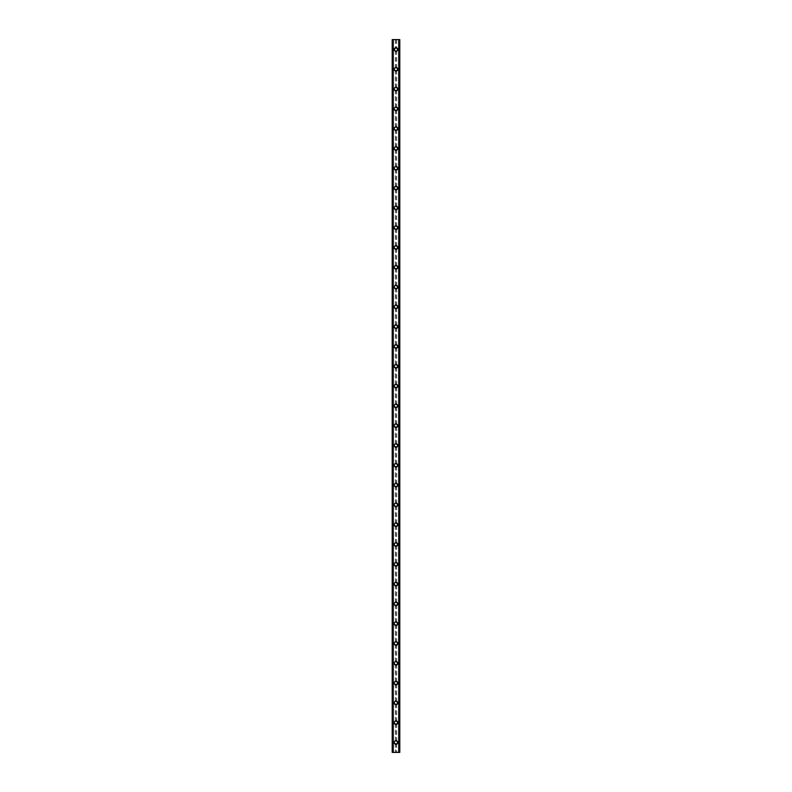 <?xml version="1.0" encoding="UTF-8"?>
<svg xmlns="http://www.w3.org/2000/svg" width="792" height="792" viewBox="0 0 792 792"><rect width="100%" height="100%" fill="white"/><g stroke="black" fill="none" stroke-linecap="round" stroke-linejoin="round"><path stroke-width="0.59" stroke-dasharray="3.96 2.97" d="M395.307 743.421L395.475 743.53A1.158 1.158 0 0 0 396.525 743.53L396.693 743.421A1.158 1.158 0 0 0 396 741.342A1.158 1.158 0 0 0 394.842 742.5A1.158 1.158 0 0 0 396 743.658A1.158 1.158 0 0 0 396.693 741.579L396.525 741.47A1.158 1.158 0 0 0 395.475 741.47L395.307 741.579A1.158 1.158 0 0 0 395.307 743.421L395.307 752.4L392.208 752.4L392.208 39.6L392.258 752.4M394.188 742.5A1.812 1.812 0 0 1 396 740.688A1.812 1.812 0 0 1 397.812 742.5A1.812 1.812 0 0 0 396 740.688A1.812 1.812 0 0 0 394.188 742.5A1.812 1.812 0 0 0 396 744.312A1.812 1.812 0 0 0 397.812 742.5A1.812 1.812 0 0 0 396 740.688A1.812 1.812 0 0 0 394.188 742.5A1.812 1.812 0 0 0 396 744.312A1.812 1.812 0 0 0 397.812 742.5A1.812 1.812 0 0 1 396 744.312A1.812 1.812 0 0 1 394.188 742.5M395.307 723.621L395.475 723.73A1.158 1.158 0 0 0 396.525 723.73L396.693 723.621A1.158 1.158 0 0 0 396 721.542A1.158 1.158 0 0 0 394.842 722.7A1.158 1.158 0 0 0 396 723.858A1.158 1.158 0 0 0 396.693 721.779L396.525 721.67A1.158 1.158 0 0 0 395.475 721.67L395.307 721.779A1.158 1.158 0 0 0 395.307 723.621L395.307 741.579M394.188 722.7A1.812 1.812 0 0 1 396 720.888A1.812 1.812 0 0 1 397.812 722.7A1.812 1.812 0 0 0 396 720.888A1.812 1.812 0 0 0 394.188 722.7A1.812 1.812 0 0 0 396 724.512A1.812 1.812 0 0 0 397.812 722.7A1.812 1.812 0 0 0 396 720.888A1.812 1.812 0 0 0 394.188 722.7A1.812 1.812 0 0 0 396 724.512A1.812 1.812 0 0 0 397.812 722.7A1.812 1.812 0 0 1 396 724.512A1.812 1.812 0 0 1 394.188 722.7M395.307 703.821L395.475 703.93A1.158 1.158 0 0 0 396.525 703.93L396.693 703.821A1.158 1.158 0 0 0 396 701.742A1.158 1.158 0 0 0 394.842 702.9A1.158 1.158 0 0 0 396 704.058A1.158 1.158 0 0 0 396.693 701.979L396.525 701.87A1.158 1.158 0 0 0 395.475 701.87L395.307 701.979A1.158 1.158 0 0 0 395.307 703.821L395.307 721.779M394.188 702.9A1.812 1.812 0 0 1 396 701.088A1.812 1.812 0 0 1 397.812 702.9A1.812 1.812 0 0 0 396 701.088A1.812 1.812 0 0 0 394.188 702.9A1.812 1.812 0 0 0 396 704.712A1.812 1.812 0 0 0 397.812 702.9A1.812 1.812 0 0 0 396 701.088A1.812 1.812 0 0 0 394.188 702.9A1.812 1.812 0 0 0 396 704.712A1.812 1.812 0 0 0 397.812 702.9A1.812 1.812 0 0 1 396 704.712A1.812 1.812 0 0 1 394.188 702.9M395.307 684.021L395.475 684.13A1.158 1.158 0 0 0 396.525 684.13L396.693 684.021A1.158 1.158 0 0 0 396 681.942A1.158 1.158 0 0 0 394.842 683.1A1.158 1.158 0 0 0 396 684.258A1.158 1.158 0 0 0 396.693 682.179L396.525 682.07A1.158 1.158 0 0 0 395.475 682.07L395.307 682.179A1.158 1.158 0 0 0 395.307 684.021L395.307 701.979M394.188 683.1A1.812 1.812 0 0 1 396 681.288A1.812 1.812 0 0 1 397.812 683.1A1.812 1.812 0 0 0 396 681.288A1.812 1.812 0 0 0 394.188 683.1A1.812 1.812 0 0 0 396 684.912A1.812 1.812 0 0 0 397.812 683.1A1.812 1.812 0 0 0 396 681.288A1.812 1.812 0 0 0 394.188 683.1A1.812 1.812 0 0 0 396 684.912A1.812 1.812 0 0 0 397.812 683.1A1.812 1.812 0 0 1 396 684.912A1.812 1.812 0 0 1 394.188 683.1M395.307 664.221L395.475 664.33A1.158 1.158 0 0 0 396.525 664.33L396.693 664.221A1.158 1.158 0 0 0 396 662.142A1.158 1.158 0 0 0 394.842 663.3A1.158 1.158 0 0 0 396 664.458A1.158 1.158 0 0 0 396.693 662.379L396.525 662.27A1.158 1.158 0 0 0 395.475 662.27L395.307 662.379A1.158 1.158 0 0 0 395.307 664.221L395.307 682.179M394.188 663.3A1.812 1.812 0 0 1 396 661.488A1.812 1.812 0 0 1 397.812 663.3A1.812 1.812 0 0 0 396 661.488A1.812 1.812 0 0 0 394.188 663.3A1.812 1.812 0 0 0 396 665.112A1.812 1.812 0 0 0 397.812 663.3A1.812 1.812 0 0 0 396 661.488A1.812 1.812 0 0 0 394.188 663.3A1.812 1.812 0 0 0 396 665.112A1.812 1.812 0 0 0 397.812 663.3A1.812 1.812 0 0 1 396 665.112A1.812 1.812 0 0 1 394.188 663.3M395.307 644.421L395.475 644.53A1.158 1.158 0 0 0 396.525 644.53L396.693 644.421A1.158 1.158 0 0 0 396 642.342A1.158 1.158 0 0 0 394.842 643.5A1.158 1.158 0 0 0 396 644.658A1.158 1.158 0 0 0 396.693 642.579L396.525 642.47A1.158 1.158 0 0 0 395.475 642.47L395.307 642.579A1.158 1.158 0 0 0 395.307 644.421L395.307 662.379M394.188 643.5A1.812 1.812 0 0 1 396 641.688A1.812 1.812 0 0 1 397.812 643.5A1.812 1.812 0 0 0 396 641.688A1.812 1.812 0 0 0 394.188 643.5A1.812 1.812 0 0 0 396 645.312A1.812 1.812 0 0 0 397.812 643.5A1.812 1.812 0 0 0 396 641.688A1.812 1.812 0 0 0 394.188 643.5A1.812 1.812 0 0 0 396 645.312A1.812 1.812 0 0 0 397.812 643.5A1.812 1.812 0 0 1 396 645.312A1.812 1.812 0 0 1 394.188 643.5M395.307 624.621L395.475 624.73A1.158 1.158 0 0 0 396.525 624.73L396.693 624.621A1.158 1.158 0 0 0 396 622.542A1.158 1.158 0 0 0 394.842 623.7A1.158 1.158 0 0 0 396 624.858A1.158 1.158 0 0 0 396.693 622.779L396.525 622.67A1.158 1.158 0 0 0 395.475 622.67L395.307 622.779A1.158 1.158 0 0 0 395.307 624.621L395.307 642.579M394.188 623.7A1.812 1.812 0 0 1 396 621.888A1.812 1.812 0 0 1 397.812 623.7A1.812 1.812 0 0 0 396 621.888A1.812 1.812 0 0 0 394.188 623.7A1.812 1.812 0 0 0 396 625.512A1.812 1.812 0 0 0 397.812 623.7A1.812 1.812 0 0 0 396 621.888A1.812 1.812 0 0 0 394.188 623.7A1.812 1.812 0 0 0 396 625.512A1.812 1.812 0 0 0 397.812 623.7A1.812 1.812 0 0 1 396 625.512A1.812 1.812 0 0 1 394.188 623.7M395.307 604.821L395.475 604.93A1.158 1.158 0 0 0 396.525 604.93L396.693 604.821A1.158 1.158 0 0 0 396 602.742A1.158 1.158 0 0 0 394.842 603.9A1.158 1.158 0 0 0 396 605.058A1.158 1.158 0 0 0 396.693 602.979L396.525 602.87A1.158 1.158 0 0 0 395.475 602.87L395.307 602.979A1.158 1.158 0 0 0 395.307 604.821L395.307 622.779M394.188 603.9A1.812 1.812 0 0 1 396 602.088A1.812 1.812 0 0 1 397.812 603.9A1.812 1.812 0 0 0 396 602.088A1.812 1.812 0 0 0 394.188 603.9A1.812 1.812 0 0 0 396 605.712A1.812 1.812 0 0 0 397.812 603.9A1.812 1.812 0 0 0 396 602.088A1.812 1.812 0 0 0 394.188 603.9A1.812 1.812 0 0 0 396 605.712A1.812 1.812 0 0 0 397.812 603.9A1.812 1.812 0 0 1 396 605.712A1.812 1.812 0 0 1 394.188 603.9M395.307 585.021L395.475 585.13A1.158 1.158 0 0 0 396.525 585.13L396.693 585.021A1.158 1.158 0 0 0 396 582.942A1.158 1.158 0 0 0 394.842 584.1A1.158 1.158 0 0 0 396 585.258A1.158 1.158 0 0 0 396.693 583.179L396.525 583.07A1.158 1.158 0 0 0 395.475 583.07L395.307 583.179A1.158 1.158 0 0 0 395.307 585.021L395.307 602.979M394.188 584.1A1.812 1.812 0 0 1 396 582.288A1.812 1.812 0 0 1 397.812 584.1A1.812 1.812 0 0 0 396 582.288A1.812 1.812 0 0 0 394.188 584.1A1.812 1.812 0 0 0 396 585.912A1.812 1.812 0 0 0 397.812 584.1A1.812 1.812 0 0 0 396 582.288A1.812 1.812 0 0 0 394.188 584.1A1.812 1.812 0 0 0 396 585.912A1.812 1.812 0 0 0 397.812 584.1A1.812 1.812 0 0 1 396 585.912A1.812 1.812 0 0 1 394.188 584.1M395.307 565.221L395.475 565.33A1.158 1.158 0 0 0 396.525 565.33L396.693 565.221A1.158 1.158 0 0 0 396 563.142A1.158 1.158 0 0 0 394.842 564.3A1.158 1.158 0 0 0 396 565.458A1.158 1.158 0 0 0 396.693 563.379L396.525 563.27A1.158 1.158 0 0 0 395.475 563.27L395.307 563.379A1.158 1.158 0 0 0 395.307 565.221L395.307 583.179M394.188 564.3A1.812 1.812 0 0 1 396 562.488A1.812 1.812 0 0 1 397.812 564.3A1.812 1.812 0 0 0 396 562.488A1.812 1.812 0 0 0 394.188 564.3A1.812 1.812 0 0 0 396 566.112A1.812 1.812 0 0 0 397.812 564.3A1.812 1.812 0 0 0 396 562.488A1.812 1.812 0 0 0 394.188 564.3A1.812 1.812 0 0 0 396 566.112A1.812 1.812 0 0 0 397.812 564.3A1.812 1.812 0 0 1 396 566.112A1.812 1.812 0 0 1 394.188 564.3M395.307 545.421L395.475 545.53A1.158 1.158 0 0 0 396.525 545.53L396.693 545.421A1.158 1.158 0 0 0 396 543.342A1.158 1.158 0 0 0 394.842 544.5A1.158 1.158 0 0 0 396 545.658A1.158 1.158 0 0 0 396.693 543.579L396.525 543.47A1.158 1.158 0 0 0 395.475 543.47L395.307 543.579A1.158 1.158 0 0 0 395.307 545.421L395.307 563.379M394.188 544.5A1.812 1.812 0 0 1 396 542.688A1.812 1.812 0 0 1 397.812 544.5A1.812 1.812 0 0 0 396 542.688A1.812 1.812 0 0 0 394.188 544.5A1.812 1.812 0 0 0 396 546.312A1.812 1.812 0 0 0 397.812 544.5A1.812 1.812 0 0 0 396 542.688A1.812 1.812 0 0 0 394.188 544.5A1.812 1.812 0 0 0 396 546.312A1.812 1.812 0 0 0 397.812 544.5A1.812 1.812 0 0 1 396 546.312A1.812 1.812 0 0 1 394.188 544.5M395.307 525.621L395.475 525.73A1.158 1.158 0 0 0 396.525 525.73L396.693 525.621A1.158 1.158 0 0 0 396 523.542A1.158 1.158 0 0 0 394.842 524.7A1.158 1.158 0 0 0 396 525.858A1.158 1.158 0 0 0 396.693 523.779L396.525 523.67A1.158 1.158 0 0 0 395.475 523.67L395.307 523.779A1.158 1.158 0 0 0 395.307 525.621L395.307 543.579M394.188 524.7A1.812 1.812 0 0 1 396 522.888A1.812 1.812 0 0 1 397.812 524.7A1.812 1.812 0 0 0 396 522.888A1.812 1.812 0 0 0 394.188 524.7A1.812 1.812 0 0 0 396 526.512A1.812 1.812 0 0 0 397.812 524.7A1.812 1.812 0 0 0 396 522.888A1.812 1.812 0 0 0 394.188 524.7A1.812 1.812 0 0 0 396 526.512A1.812 1.812 0 0 0 397.812 524.7A1.812 1.812 0 0 1 396 526.512A1.812 1.812 0 0 1 394.188 524.7M395.307 505.821L395.475 505.93A1.158 1.158 0 0 0 396.525 505.93L396.693 505.821A1.158 1.158 0 0 0 396 503.742A1.158 1.158 0 0 0 394.842 504.9A1.158 1.158 0 0 0 396 506.058A1.158 1.158 0 0 0 396.693 503.979L396.525 503.87A1.158 1.158 0 0 0 395.475 503.87L395.307 503.979A1.158 1.158 0 0 0 395.307 505.821L395.307 523.779M394.188 504.9A1.812 1.812 0 0 1 396 503.088A1.812 1.812 0 0 1 397.812 504.9A1.812 1.812 0 0 0 396 503.088A1.812 1.812 0 0 0 394.188 504.9A1.812 1.812 0 0 0 396 506.712A1.812 1.812 0 0 0 397.812 504.9A1.812 1.812 0 0 0 396 503.088A1.812 1.812 0 0 0 394.188 504.9A1.812 1.812 0 0 0 396 506.712A1.812 1.812 0 0 0 397.812 504.9A1.812 1.812 0 0 1 396 506.712A1.812 1.812 0 0 1 394.188 504.9M395.307 486.021L395.475 486.13A1.158 1.158 0 0 0 396.525 486.13L396.693 486.021A1.158 1.158 0 0 0 396 483.942A1.158 1.158 0 0 0 394.842 485.1A1.158 1.158 0 0 0 396 486.258A1.158 1.158 0 0 0 396.693 484.179L396.525 484.07A1.158 1.158 0 0 0 395.475 484.07L395.307 484.179A1.158 1.158 0 0 0 395.307 486.021L395.307 503.979M394.188 485.1A1.812 1.812 0 0 1 396 483.288A1.812 1.812 0 0 1 397.812 485.1A1.812 1.812 0 0 0 396 483.288A1.812 1.812 0 0 0 394.188 485.1A1.812 1.812 0 0 0 396 486.912A1.812 1.812 0 0 0 397.812 485.1A1.812 1.812 0 0 0 396 483.288A1.812 1.812 0 0 0 394.188 485.1A1.812 1.812 0 0 0 396 486.912A1.812 1.812 0 0 0 397.812 485.1A1.812 1.812 0 0 1 396 486.912A1.812 1.812 0 0 1 394.188 485.1M395.307 466.221L395.475 466.33A1.158 1.158 0 0 0 396.525 466.33L396.693 466.221A1.158 1.158 0 0 0 396 464.142A1.158 1.158 0 0 0 394.842 465.3A1.158 1.158 0 0 0 396 466.458A1.158 1.158 0 0 0 396.693 464.379L396.525 464.27A1.158 1.158 0 0 0 395.475 464.27L395.307 464.379A1.158 1.158 0 0 0 395.307 466.221L395.307 484.179M394.188 465.3A1.812 1.812 0 0 1 396 463.488A1.812 1.812 0 0 1 397.812 465.3A1.812 1.812 0 0 0 396 463.488A1.812 1.812 0 0 0 394.188 465.3A1.812 1.812 0 0 0 396 467.112A1.812 1.812 0 0 0 397.812 465.3A1.812 1.812 0 0 0 396 463.488A1.812 1.812 0 0 0 394.188 465.3A1.812 1.812 0 0 0 396 467.112A1.812 1.812 0 0 0 397.812 465.3A1.812 1.812 0 0 1 396 467.112A1.812 1.812 0 0 1 394.188 465.3M395.307 446.421L395.475 446.53A1.158 1.158 0 0 0 396.525 446.53L396.693 446.421A1.158 1.158 0 0 0 396 444.342A1.158 1.158 0 0 0 394.842 445.5A1.158 1.158 0 0 0 396 446.658A1.158 1.158 0 0 0 396.693 444.579L396.525 444.47A1.158 1.158 0 0 0 395.475 444.47L395.307 444.579A1.158 1.158 0 0 0 395.307 446.421L395.307 464.379M394.188 445.5A1.812 1.812 0 0 1 396 443.688A1.812 1.812 0 0 1 397.812 445.5A1.812 1.812 0 0 0 396 443.688A1.812 1.812 0 0 0 394.188 445.5A1.812 1.812 0 0 0 396 447.312A1.812 1.812 0 0 0 397.812 445.5A1.812 1.812 0 0 0 396 443.688A1.812 1.812 0 0 0 394.188 445.5A1.812 1.812 0 0 0 396 447.312A1.812 1.812 0 0 0 397.812 445.5A1.812 1.812 0 0 1 396 447.312A1.812 1.812 0 0 1 394.188 445.5M395.307 426.621L395.475 426.73A1.158 1.158 0 0 0 396.525 426.73L396.693 426.621A1.158 1.158 0 0 0 396 424.542A1.158 1.158 0 0 0 394.842 425.7A1.158 1.158 0 0 0 396 426.858A1.158 1.158 0 0 0 396.693 424.779L396.525 424.67A1.158 1.158 0 0 0 395.475 424.67L395.307 424.779A1.158 1.158 0 0 0 395.307 426.621L395.307 444.579M394.188 425.7A1.812 1.812 0 0 1 396 423.888A1.812 1.812 0 0 1 397.812 425.7A1.812 1.812 0 0 0 396 423.888A1.812 1.812 0 0 0 394.188 425.7A1.812 1.812 0 0 0 396 427.512A1.812 1.812 0 0 0 397.812 425.7A1.812 1.812 0 0 0 396 423.888A1.812 1.812 0 0 0 394.188 425.7A1.812 1.812 0 0 0 396 427.512A1.812 1.812 0 0 0 397.812 425.7A1.812 1.812 0 0 1 396 427.512A1.812 1.812 0 0 1 394.188 425.7M395.307 406.821L395.475 406.93A1.158 1.158 0 0 0 396.525 406.93L396.693 406.821A1.158 1.158 0 0 0 396 404.742A1.158 1.158 0 0 0 394.842 405.9A1.158 1.158 0 0 0 396 407.058A1.158 1.158 0 0 0 396.693 404.979L396.525 404.87A1.158 1.158 0 0 0 395.475 404.87L395.307 404.979A1.158 1.158 0 0 0 395.307 406.821L395.307 424.779M394.188 405.9A1.812 1.812 0 0 1 396 404.088A1.812 1.812 0 0 1 397.812 405.9A1.812 1.812 0 0 0 396 404.088A1.812 1.812 0 0 0 394.188 405.9A1.812 1.812 0 0 0 396 407.712A1.812 1.812 0 0 0 397.812 405.9A1.812 1.812 0 0 0 396 404.088A1.812 1.812 0 0 0 394.188 405.9A1.812 1.812 0 0 0 396 407.712A1.812 1.812 0 0 0 397.812 405.9A1.812 1.812 0 0 1 396 407.712A1.812 1.812 0 0 1 394.188 405.9M395.307 387.021L395.475 387.13A1.158 1.158 0 0 0 396.525 387.13L396.693 387.021A1.158 1.158 0 0 0 396 384.942A1.158 1.158 0 0 0 394.842 386.1A1.158 1.158 0 0 0 396 387.258A1.158 1.158 0 0 0 396.693 385.179L396.525 385.07A1.158 1.158 0 0 0 395.475 385.07L395.307 385.179A1.158 1.158 0 0 0 395.307 387.021L395.307 404.979M394.188 386.1A1.812 1.812 0 0 1 396 384.288A1.812 1.812 0 0 1 397.812 386.1A1.812 1.812 0 0 0 396 384.288A1.812 1.812 0 0 0 394.188 386.1A1.812 1.812 0 0 0 396 387.912A1.812 1.812 0 0 0 397.812 386.1A1.812 1.812 0 0 0 396 384.288A1.812 1.812 0 0 0 394.188 386.1A1.812 1.812 0 0 0 396 387.912A1.812 1.812 0 0 0 397.812 386.1A1.812 1.812 0 0 1 396 387.912A1.812 1.812 0 0 1 394.188 386.1M395.307 367.221L395.475 367.33A1.158 1.158 0 0 0 396.525 367.33L396.693 367.221A1.158 1.158 0 0 0 396 365.142A1.158 1.158 0 0 0 394.842 366.3A1.158 1.158 0 0 0 396 367.458A1.158 1.158 0 0 0 396.693 365.379L396.525 365.27A1.158 1.158 0 0 0 395.475 365.27L395.307 365.379A1.158 1.158 0 0 0 395.307 367.221L395.307 385.179M394.188 366.3A1.812 1.812 0 0 1 396 364.488A1.812 1.812 0 0 1 397.812 366.3A1.812 1.812 0 0 0 396 364.488A1.812 1.812 0 0 0 394.188 366.3A1.812 1.812 0 0 0 396 368.112A1.812 1.812 0 0 0 397.812 366.3A1.812 1.812 0 0 0 396 364.488A1.812 1.812 0 0 0 394.188 366.3A1.812 1.812 0 0 0 396 368.112A1.812 1.812 0 0 0 397.812 366.3A1.812 1.812 0 0 1 396 368.112A1.812 1.812 0 0 1 394.188 366.3M395.307 347.421L395.475 347.53A1.158 1.158 0 0 0 396.525 347.53L396.693 347.421A1.158 1.158 0 0 0 396 345.342A1.158 1.158 0 0 0 394.842 346.5A1.158 1.158 0 0 0 396 347.658A1.158 1.158 0 0 0 396.693 345.579L396.525 345.47A1.158 1.158 0 0 0 395.475 345.47L395.307 345.579A1.158 1.158 0 0 0 395.307 347.421L395.307 365.379M394.188 346.5A1.812 1.812 0 0 1 396 344.688A1.812 1.812 0 0 1 397.812 346.5A1.812 1.812 0 0 0 396 344.688A1.812 1.812 0 0 0 394.188 346.5A1.812 1.812 0 0 0 396 348.312A1.812 1.812 0 0 0 397.812 346.5A1.812 1.812 0 0 0 396 344.688A1.812 1.812 0 0 0 394.188 346.5A1.812 1.812 0 0 0 396 348.312A1.812 1.812 0 0 0 397.812 346.5A1.812 1.812 0 0 1 396 348.312A1.812 1.812 0 0 1 394.188 346.5M395.307 327.621L395.475 327.73A1.158 1.158 0 0 0 396.525 327.73L396.693 327.621A1.158 1.158 0 0 0 396 325.542A1.158 1.158 0 0 0 394.842 326.7A1.158 1.158 0 0 0 396 327.858A1.158 1.158 0 0 0 396.693 325.779L396.525 325.67A1.158 1.158 0 0 0 395.475 325.67L395.307 325.779A1.158 1.158 0 0 0 395.307 327.621L395.307 345.579M394.188 326.7A1.812 1.812 0 0 1 396 324.888A1.812 1.812 0 0 1 397.812 326.7A1.812 1.812 0 0 0 396 324.888A1.812 1.812 0 0 0 394.188 326.7A1.812 1.812 0 0 0 396 328.512A1.812 1.812 0 0 0 397.812 326.7A1.812 1.812 0 0 0 396 324.888A1.812 1.812 0 0 0 394.188 326.7A1.812 1.812 0 0 0 396 328.512A1.812 1.812 0 0 0 397.812 326.7A1.812 1.812 0 0 1 396 328.512A1.812 1.812 0 0 1 394.188 326.7M395.307 307.821L395.475 307.93A1.158 1.158 0 0 0 396.525 307.93L396.693 307.821A1.158 1.158 0 0 0 396 305.742A1.158 1.158 0 0 0 394.842 306.9A1.158 1.158 0 0 0 396 308.058A1.158 1.158 0 0 0 396.693 305.979L396.525 305.87A1.158 1.158 0 0 0 395.475 305.87L395.307 305.979A1.158 1.158 0 0 0 395.307 307.821L395.307 325.779M394.188 306.9A1.812 1.812 0 0 1 396 305.088A1.812 1.812 0 0 1 397.812 306.9A1.812 1.812 0 0 0 396 305.088A1.812 1.812 0 0 0 394.188 306.9A1.812 1.812 0 0 0 396 308.712A1.812 1.812 0 0 0 397.812 306.9A1.812 1.812 0 0 0 396 305.088A1.812 1.812 0 0 0 394.188 306.9A1.812 1.812 0 0 0 396 308.712A1.812 1.812 0 0 0 397.812 306.9A1.812 1.812 0 0 1 396 308.712A1.812 1.812 0 0 1 394.188 306.9M395.307 288.021L395.475 288.13A1.158 1.158 0 0 0 396.525 288.13L396.693 288.021A1.158 1.158 0 0 0 396 285.942A1.158 1.158 0 0 0 394.842 287.1A1.158 1.158 0 0 0 396 288.258A1.158 1.158 0 0 0 396.693 286.179L396.525 286.07A1.158 1.158 0 0 0 395.475 286.07L395.307 286.179A1.158 1.158 0 0 0 395.307 288.021L395.307 305.979M394.188 287.1A1.812 1.812 0 0 1 396 285.288A1.812 1.812 0 0 1 397.812 287.1A1.812 1.812 0 0 0 396 285.288A1.812 1.812 0 0 0 394.188 287.1A1.812 1.812 0 0 0 396 288.912A1.812 1.812 0 0 0 397.812 287.1A1.812 1.812 0 0 0 396 285.288A1.812 1.812 0 0 0 394.188 287.1A1.812 1.812 0 0 0 396 288.912A1.812 1.812 0 0 0 397.812 287.1A1.812 1.812 0 0 1 396 288.912A1.812 1.812 0 0 1 394.188 287.1M395.307 268.221L395.475 268.33A1.158 1.158 0 0 0 396.525 268.33L396.693 268.221A1.158 1.158 0 0 0 396 266.142A1.158 1.158 0 0 0 394.842 267.3A1.158 1.158 0 0 0 396 268.458A1.158 1.158 0 0 0 396.693 266.379L396.525 266.27A1.158 1.158 0 0 0 395.475 266.27L395.307 266.379A1.158 1.158 0 0 0 395.307 268.221L395.307 286.179M394.188 267.3A1.812 1.812 0 0 1 396 265.488A1.812 1.812 0 0 1 397.812 267.3A1.812 1.812 0 0 0 396 265.488A1.812 1.812 0 0 0 394.188 267.3A1.812 1.812 0 0 0 396 269.112A1.812 1.812 0 0 0 397.812 267.3A1.812 1.812 0 0 0 396 265.488A1.812 1.812 0 0 0 394.188 267.3A1.812 1.812 0 0 0 396 269.112A1.812 1.812 0 0 0 397.812 267.3A1.812 1.812 0 0 1 396 269.112A1.812 1.812 0 0 1 394.188 267.3M395.307 248.421L395.475 248.53A1.158 1.158 0 0 0 396.525 248.53L396.693 248.421A1.158 1.158 0 0 0 396 246.342A1.158 1.158 0 0 0 394.842 247.5A1.158 1.158 0 0 0 396 248.658A1.158 1.158 0 0 0 396.693 246.579L396.525 246.47A1.158 1.158 0 0 0 395.475 246.47L395.307 246.579A1.158 1.158 0 0 0 395.307 248.421L395.307 266.379M394.188 247.5A1.812 1.812 0 0 1 396 245.688A1.812 1.812 0 0 1 397.812 247.5A1.812 1.812 0 0 0 396 245.688A1.812 1.812 0 0 0 394.188 247.5A1.812 1.812 0 0 0 396 249.312A1.812 1.812 0 0 0 397.812 247.5A1.812 1.812 0 0 0 396 245.688A1.812 1.812 0 0 0 394.188 247.5A1.812 1.812 0 0 0 396 249.312A1.812 1.812 0 0 0 397.812 247.5A1.812 1.812 0 0 1 396 249.312A1.812 1.812 0 0 1 394.188 247.5M395.307 228.621L395.475 228.73A1.158 1.158 0 0 0 396.525 228.73L396.693 228.621A1.158 1.158 0 0 0 396 226.542A1.158 1.158 0 0 0 394.842 227.7A1.158 1.158 0 0 0 396 228.858A1.158 1.158 0 0 0 396.693 226.779L396.525 226.67A1.158 1.158 0 0 0 395.475 226.67L395.307 226.779A1.158 1.158 0 0 0 395.307 228.621L395.307 246.579M394.188 227.7A1.812 1.812 0 0 1 396 225.888A1.812 1.812 0 0 1 397.812 227.7A1.812 1.812 0 0 0 396 225.888A1.812 1.812 0 0 0 394.188 227.7A1.812 1.812 0 0 0 396 229.512A1.812 1.812 0 0 0 397.812 227.7A1.812 1.812 0 0 0 396 225.888A1.812 1.812 0 0 0 394.188 227.7A1.812 1.812 0 0 0 396 229.512A1.812 1.812 0 0 0 397.812 227.7A1.812 1.812 0 0 1 396 229.512A1.812 1.812 0 0 1 394.188 227.7M395.307 208.821L395.475 208.93A1.158 1.158 0 0 0 396.525 208.93L396.693 208.821A1.158 1.158 0 0 0 396 206.742A1.158 1.158 0 0 0 394.842 207.9A1.158 1.158 0 0 0 396 209.058A1.158 1.158 0 0 0 396.693 206.979L396.525 206.87A1.158 1.158 0 0 0 395.475 206.87L395.307 206.979A1.158 1.158 0 0 0 395.307 208.821L395.307 226.779M394.188 207.9A1.812 1.812 0 0 1 396 206.088A1.812 1.812 0 0 1 397.812 207.9A1.812 1.812 0 0 0 396 206.088A1.812 1.812 0 0 0 394.188 207.9A1.812 1.812 0 0 0 396 209.712A1.812 1.812 0 0 0 397.812 207.9A1.812 1.812 0 0 0 396 206.088A1.812 1.812 0 0 0 394.188 207.9A1.812 1.812 0 0 0 396 209.712A1.812 1.812 0 0 0 397.812 207.9A1.812 1.812 0 0 1 396 209.712A1.812 1.812 0 0 1 394.188 207.9M395.307 189.021L395.475 189.13A1.158 1.158 0 0 0 396.525 189.13L396.693 189.021A1.158 1.158 0 0 0 396 186.942A1.158 1.158 0 0 0 394.842 188.1A1.158 1.158 0 0 0 396 189.258A1.158 1.158 0 0 0 396.693 187.179L396.525 187.07A1.158 1.158 0 0 0 395.475 187.07L395.307 187.179A1.158 1.158 0 0 0 395.307 189.021L395.307 206.979M394.188 188.1A1.812 1.812 0 0 1 396 186.288A1.812 1.812 0 0 1 397.812 188.1A1.812 1.812 0 0 0 396 186.288A1.812 1.812 0 0 0 394.188 188.1A1.812 1.812 0 0 0 396 189.912A1.812 1.812 0 0 0 397.812 188.1A1.812 1.812 0 0 0 396 186.288A1.812 1.812 0 0 0 394.188 188.1A1.812 1.812 0 0 0 396 189.912A1.812 1.812 0 0 0 397.812 188.1A1.812 1.812 0 0 1 396 189.912A1.812 1.812 0 0 1 394.188 188.1M395.307 169.221L395.475 169.33A1.158 1.158 0 0 0 396.525 169.33L396.693 169.221A1.158 1.158 0 0 0 396 167.142A1.158 1.158 0 0 0 394.842 168.3A1.158 1.158 0 0 0 396 169.458A1.158 1.158 0 0 0 396.693 167.379L396.525 167.27A1.158 1.158 0 0 0 395.475 167.27L395.307 167.379A1.158 1.158 0 0 0 395.307 169.221L395.307 187.179M394.188 168.3A1.812 1.812 0 0 1 396 166.488A1.812 1.812 0 0 1 397.812 168.3A1.812 1.812 0 0 0 396 166.488A1.812 1.812 0 0 0 394.188 168.3A1.812 1.812 0 0 0 396 170.112A1.812 1.812 0 0 0 397.812 168.3A1.812 1.812 0 0 0 396 166.488A1.812 1.812 0 0 0 394.188 168.3A1.812 1.812 0 0 0 396 170.112A1.812 1.812 0 0 0 397.812 168.3A1.812 1.812 0 0 1 396 170.112A1.812 1.812 0 0 1 394.188 168.3M395.307 149.421L395.475 149.53A1.158 1.158 0 0 0 396.525 149.53L396.693 149.421A1.158 1.158 0 0 0 396 147.342A1.158 1.158 0 0 0 394.842 148.5A1.158 1.158 0 0 0 396 149.658A1.158 1.158 0 0 0 396.693 147.579L396.525 147.47A1.158 1.158 0 0 0 395.475 147.47L395.307 147.579A1.158 1.158 0 0 0 395.307 149.421L395.307 167.379M394.188 148.5A1.812 1.812 0 0 1 396 146.688A1.812 1.812 0 0 1 397.812 148.5A1.812 1.812 0 0 0 396 146.688A1.812 1.812 0 0 0 394.188 148.5A1.812 1.812 0 0 0 396 150.312A1.812 1.812 0 0 0 397.812 148.5A1.812 1.812 0 0 0 396 146.688A1.812 1.812 0 0 0 394.188 148.5A1.812 1.812 0 0 0 396 150.312A1.812 1.812 0 0 0 397.812 148.5A1.812 1.812 0 0 1 396 150.312A1.812 1.812 0 0 1 394.188 148.5M395.307 129.621L395.475 129.73A1.158 1.158 0 0 0 396.525 129.73L396.693 129.621A1.158 1.158 0 0 0 396 127.542A1.158 1.158 0 0 0 394.842 128.7A1.158 1.158 0 0 0 396 129.858A1.158 1.158 0 0 0 396.693 127.779L396.525 127.67A1.158 1.158 0 0 0 395.475 127.67L395.307 127.779A1.158 1.158 0 0 0 395.307 129.621L395.307 147.579M394.188 128.7A1.812 1.812 0 0 1 396 126.888A1.812 1.812 0 0 1 397.812 128.7A1.812 1.812 0 0 0 396 126.888A1.812 1.812 0 0 0 394.188 128.7A1.812 1.812 0 0 0 396 130.512A1.812 1.812 0 0 0 397.812 128.7A1.812 1.812 0 0 0 396 126.888A1.812 1.812 0 0 0 394.188 128.7A1.812 1.812 0 0 0 396 130.512A1.812 1.812 0 0 0 397.812 128.7A1.812 1.812 0 0 1 396 130.512A1.812 1.812 0 0 1 394.188 128.7M395.307 109.821L395.475 109.93A1.158 1.158 0 0 0 396.525 109.93L396.693 109.821A1.158 1.158 0 0 0 396 107.742A1.158 1.158 0 0 0 394.842 108.9A1.158 1.158 0 0 0 396 110.058A1.158 1.158 0 0 0 396.693 107.979L396.525 107.87A1.158 1.158 0 0 0 395.475 107.87L395.307 107.979A1.158 1.158 0 0 0 395.307 109.821L395.307 127.779M394.188 108.9A1.812 1.812 0 0 1 396 107.088A1.812 1.812 0 0 1 397.812 108.9A1.812 1.812 0 0 0 396 107.088A1.812 1.812 0 0 0 394.188 108.9A1.812 1.812 0 0 0 396 110.712A1.812 1.812 0 0 0 397.812 108.9A1.812 1.812 0 0 0 396 107.088A1.812 1.812 0 0 0 394.188 108.9A1.812 1.812 0 0 0 396 110.712A1.812 1.812 0 0 0 397.812 108.9A1.812 1.812 0 0 1 396 110.712A1.812 1.812 0 0 1 394.188 108.9M395.307 90.021L395.475 90.13A1.158 1.158 0 0 0 396.525 90.13L396.693 90.021A1.158 1.158 0 0 0 396 87.942A1.158 1.158 0 0 0 394.842 89.1A1.158 1.158 0 0 0 396 90.258A1.158 1.158 0 0 0 396.693 88.179L396.525 88.07A1.158 1.158 0 0 0 395.475 88.07L395.307 88.179A1.158 1.158 0 0 0 395.307 90.021L395.307 107.979M394.188 89.1A1.812 1.812 0 0 1 396 87.288A1.812 1.812 0 0 1 397.812 89.1A1.812 1.812 0 0 0 396 87.288A1.812 1.812 0 0 0 394.188 89.1A1.812 1.812 0 0 0 396 90.912A1.812 1.812 0 0 0 397.812 89.1A1.812 1.812 0 0 0 396 87.288A1.812 1.812 0 0 0 394.188 89.1A1.812 1.812 0 0 0 396 90.912A1.812 1.812 0 0 0 397.812 89.1A1.812 1.812 0 0 1 396 90.912A1.812 1.812 0 0 1 394.188 89.1M395.307 70.221L395.475 70.33A1.158 1.158 0 0 0 396.525 70.33L396.693 70.221A1.158 1.158 0 0 0 396 68.142A1.158 1.158 0 0 0 394.842 69.3A1.158 1.158 0 0 0 396 70.458A1.158 1.158 0 0 0 396.693 68.379L396.525 68.27A1.158 1.158 0 0 0 395.475 68.27L395.307 68.379A1.158 1.158 0 0 0 395.307 70.221L395.307 88.179M394.188 69.3A1.812 1.812 0 0 1 396 67.488A1.812 1.812 0 0 1 397.812 69.3A1.812 1.812 0 0 0 396 67.488A1.812 1.812 0 0 0 394.188 69.3A1.812 1.812 0 0 0 396 71.112A1.812 1.812 0 0 0 397.812 69.3A1.812 1.812 0 0 0 396 67.488A1.812 1.812 0 0 0 394.188 69.3A1.812 1.812 0 0 0 396 71.112A1.812 1.812 0 0 0 397.812 69.3A1.812 1.812 0 0 1 396 71.112A1.812 1.812 0 0 1 394.188 69.3M397.158 49.5A1.158 1.158 0 0 0 396.693 48.579L396.525 48.47A1.158 1.158 0 0 0 395.475 48.47L395.307 48.579A1.158 1.158 0 0 0 396 50.658A1.158 1.158 0 0 0 397.158 49.5A1.158 1.158 0 0 0 396 48.342A1.158 1.158 0 0 0 395.307 50.421L395.475 50.53A1.158 1.158 0 0 0 396.525 50.53L396.693 50.421A1.158 1.158 0 0 0 397.158 49.5M394.188 49.5A1.812 1.812 0 0 1 396 47.688A1.812 1.812 0 0 1 397.812 49.5A1.812 1.812 0 0 0 396 47.688A1.812 1.812 0 0 0 394.188 49.5A1.812 1.812 0 0 0 396 51.312A1.812 1.812 0 0 0 397.812 49.5A1.812 1.812 0 0 0 396 47.688A1.812 1.812 0 0 0 394.188 49.5A1.812 1.812 0 0 0 396 51.312A1.812 1.812 0 0 0 397.812 49.5A1.812 1.812 0 0 1 396 51.312A1.812 1.812 0 0 1 394.188 49.5M396.97 39.6L396.238 39.6L396.97 39.6M396.238 39.6L397.069 39.6L396.238 39.6M395.673 39.6L394.782 39.6L395.673 39.6M394.782 39.6L395.752 39.6L394.782 39.6M399.297 39.6L399.297 752.4L399.792 39.6L399.792 752.4L398.614 752.4L399.792 752.4L399.792 39.6L392.208 39.6L392.208 752.4L392.208 39.6L393.386 39.6L393.05 752.4L392.307 752.4L393.05 752.4M392.258 39.6L393.05 39.6M395.03 752.4L395.762 752.4L395.03 752.4M395.762 752.4L394.931 752.4L395.762 752.4M399.297 752.4L395.307 752.4M393.386 752.4L393.386 39.6L393.386 752.4M395.307 50.421L395.307 68.379M392.703 39.6L392.703 752.4M395.307 39.6L395.307 48.579M395.475 50.53L395.475 68.27M396.525 50.53L396.525 68.27M396.693 50.421L396.693 68.379M395.475 70.33L395.475 88.07M396.525 70.33L396.525 88.07M396.693 70.221L396.693 88.179M395.475 90.13L395.475 107.87M396.525 90.13L396.525 107.87M396.693 90.021L396.693 107.979M395.475 109.93L395.475 127.67M396.525 109.93L396.525 127.67M396.693 109.821L396.693 127.779M395.475 129.73L395.475 147.47M396.525 129.73L396.525 147.47M396.693 129.621L396.693 147.579M395.475 149.53L395.475 167.27M396.525 149.53L396.525 167.27M396.693 149.421L396.693 167.379M395.475 169.33L395.475 187.07M396.525 169.33L396.525 187.07M396.693 169.221L396.693 187.179M395.475 189.13L395.475 206.87M396.525 189.13L396.525 206.87M396.693 189.021L396.693 206.979M395.475 208.93L395.475 226.67M396.525 208.93L396.525 226.67M396.693 208.821L396.693 226.779M395.475 228.73L395.475 246.47M396.525 228.73L396.525 246.47M396.693 228.621L396.693 246.579M395.475 248.53L395.475 266.27M396.525 248.53L396.525 266.27M396.693 248.421L396.693 266.379M395.475 268.33L395.475 286.07M396.525 268.33L396.525 286.07M396.693 268.221L396.693 286.179M395.475 288.13L395.475 305.87M396.525 288.13L396.525 305.87M396.693 288.021L396.693 305.979M395.475 307.93L395.475 325.67M396.525 307.93L396.525 325.67M396.693 307.821L396.693 325.779M395.475 327.73L395.475 345.47M396.525 327.73L396.525 345.47M396.693 327.621L396.693 345.579M395.475 347.53L395.475 365.27M396.525 347.53L396.525 365.27M396.693 347.421L396.693 365.379M395.475 367.33L395.475 385.07M396.525 367.33L396.525 385.07M396.693 367.221L396.693 385.179M395.475 387.13L395.475 404.87M396.525 387.13L396.525 404.87M396.693 387.021L396.693 404.979M395.475 406.93L395.475 424.67M396.525 406.93L396.525 424.67M396.693 406.821L396.693 424.779M395.475 426.73L395.475 444.47M396.525 426.73L396.525 444.47M396.693 426.621L396.693 444.579M395.475 446.53L395.475 464.27M396.525 446.53L396.525 464.27M396.693 446.421L396.693 464.379M395.475 466.33L395.475 484.07M396.525 466.33L396.525 484.07M396.693 466.221L396.693 484.179M395.475 486.13L395.475 503.87M396.525 486.13L396.525 503.87M396.693 486.021L396.693 503.979M395.475 505.93L395.475 523.67M396.525 505.93L396.525 523.67M396.693 505.821L396.693 523.779M395.475 525.73L395.475 543.47M396.525 525.73L396.525 543.47M396.693 525.621L396.693 543.579M395.475 545.53L395.475 563.27M396.525 545.53L396.525 563.27M396.693 545.421L396.693 563.379M395.475 565.33L395.475 583.07M396.525 565.33L396.525 583.07M396.693 565.221L396.693 583.179M395.475 585.13L395.475 602.87M396.525 585.13L396.525 602.87M396.693 585.021L396.693 602.979M395.475 604.93L395.475 622.67M396.525 604.93L396.525 622.67M396.693 604.821L396.693 622.779M395.475 624.73L395.475 642.47M396.525 624.73L396.525 642.47M396.693 624.621L396.693 642.579M395.475 644.53L395.475 662.27M396.525 644.53L396.525 662.27M396.693 644.421L396.693 662.379M395.475 664.33L395.475 682.07M396.525 664.33L396.525 682.07M396.693 664.221L396.693 682.179M395.475 684.13L395.475 701.87M396.525 684.13L396.525 701.87M396.693 684.021L396.693 701.979M395.475 703.93L395.475 721.67M396.525 703.93L396.525 721.67M396.693 703.821L396.693 721.779M395.475 723.73L395.475 741.47M396.525 723.73L396.525 741.47M396.693 723.621L396.693 741.579M395.475 743.53L395.475 752.4M396.525 743.53L396.525 752.4M396.693 743.421L396.693 752.4M392.99 39.6L392.99 752.4M399.01 39.6L399.01 752.4M398.95 39.6L398.95 752.4M398.614 39.6L398.614 752.4L398.614 39.6M396.693 39.6L396.693 48.579M396.525 39.6L396.525 48.47M395.475 39.6L395.475 48.47M392.297 39.6L392.297 752.4L392.307 39.6M393.287 39.6L393.287 752.4L393.287 39.6M392.387 39.6L392.387 752.4M399.742 39.6L399.742 752.4M399.693 39.6L399.693 752.4L399.703 39.6M399.613 39.6L399.613 752.4M398.713 39.6L398.713 752.4L398.713 39.6"/><path stroke-width="1.19" d="M394.188 742.5A1.812 1.812 0 0 1 396 740.688A1.812 1.812 0 0 1 397.812 742.5A1.812 1.812 0 0 1 396 744.312A1.812 1.812 0 0 1 394.188 742.5M394.188 722.7A1.812 1.812 0 0 1 396 720.888A1.812 1.812 0 0 1 397.812 722.7A1.812 1.812 0 0 1 396 724.512A1.812 1.812 0 0 1 394.188 722.7M394.188 702.9A1.812 1.812 0 0 1 396 701.088A1.812 1.812 0 0 1 397.812 702.9A1.812 1.812 0 0 1 396 704.712A1.812 1.812 0 0 1 394.188 702.9M394.188 683.1A1.812 1.812 0 0 1 396 681.288A1.812 1.812 0 0 1 397.812 683.1A1.812 1.812 0 0 1 396 684.912A1.812 1.812 0 0 1 394.188 683.1M394.188 663.3A1.812 1.812 0 0 1 396 661.488A1.812 1.812 0 0 1 397.812 663.3A1.812 1.812 0 0 1 396 665.112A1.812 1.812 0 0 1 394.188 663.3M394.188 643.5A1.812 1.812 0 0 1 396 641.688A1.812 1.812 0 0 1 397.812 643.5A1.812 1.812 0 0 1 396 645.312A1.812 1.812 0 0 1 394.188 643.5M394.188 623.7A1.812 1.812 0 0 1 396 621.888A1.812 1.812 0 0 1 397.812 623.7A1.812 1.812 0 0 1 396 625.512A1.812 1.812 0 0 1 394.188 623.7M394.188 603.9A1.812 1.812 0 0 1 396 602.088A1.812 1.812 0 0 1 397.812 603.9A1.812 1.812 0 0 1 396 605.712A1.812 1.812 0 0 1 394.188 603.9M394.188 584.1A1.812 1.812 0 0 1 396 582.288A1.812 1.812 0 0 1 397.812 584.1A1.812 1.812 0 0 1 396 585.912A1.812 1.812 0 0 1 394.188 584.1M394.188 564.3A1.812 1.812 0 0 1 396 562.488A1.812 1.812 0 0 1 397.812 564.3A1.812 1.812 0 0 1 396 566.112A1.812 1.812 0 0 1 394.188 564.3M394.188 544.5A1.812 1.812 0 0 1 396 542.688A1.812 1.812 0 0 1 397.812 544.5A1.812 1.812 0 0 1 396 546.312A1.812 1.812 0 0 1 394.188 544.5M394.188 524.7A1.812 1.812 0 0 1 396 522.888A1.812 1.812 0 0 1 397.812 524.7A1.812 1.812 0 0 1 396 526.512A1.812 1.812 0 0 1 394.188 524.7M394.188 504.9A1.812 1.812 0 0 1 396 503.088A1.812 1.812 0 0 1 397.812 504.9A1.812 1.812 0 0 1 396 506.712A1.812 1.812 0 0 1 394.188 504.9M394.188 485.1A1.812 1.812 0 0 1 396 483.288A1.812 1.812 0 0 1 397.812 485.1A1.812 1.812 0 0 1 396 486.912A1.812 1.812 0 0 1 394.188 485.1M394.188 465.3A1.812 1.812 0 0 1 396 463.488A1.812 1.812 0 0 1 397.812 465.3A1.812 1.812 0 0 1 396 467.112A1.812 1.812 0 0 1 394.188 465.3M394.188 445.5A1.812 1.812 0 0 1 396 443.688A1.812 1.812 0 0 1 397.812 445.5A1.812 1.812 0 0 1 396 447.312A1.812 1.812 0 0 1 394.188 445.5M394.188 425.7A1.812 1.812 0 0 1 396 423.888A1.812 1.812 0 0 1 397.812 425.7A1.812 1.812 0 0 1 396 427.512A1.812 1.812 0 0 1 394.188 425.7M394.188 405.9A1.812 1.812 0 0 1 396 404.088A1.812 1.812 0 0 1 397.812 405.9A1.812 1.812 0 0 1 396 407.712A1.812 1.812 0 0 1 394.188 405.9M394.188 386.1A1.812 1.812 0 0 1 396 384.288A1.812 1.812 0 0 1 397.812 386.1A1.812 1.812 0 0 1 396 387.912A1.812 1.812 0 0 1 394.188 386.1M394.188 366.3A1.812 1.812 0 0 1 396 364.488A1.812 1.812 0 0 1 397.812 366.3A1.812 1.812 0 0 1 396 368.112A1.812 1.812 0 0 1 394.188 366.3M394.188 346.5A1.812 1.812 0 0 1 396 344.688A1.812 1.812 0 0 1 397.812 346.5A1.812 1.812 0 0 1 396 348.312A1.812 1.812 0 0 1 394.188 346.5M394.188 326.7A1.812 1.812 0 0 1 396 324.888A1.812 1.812 0 0 1 397.812 326.7A1.812 1.812 0 0 1 396 328.512A1.812 1.812 0 0 1 394.188 326.7M394.188 306.9A1.812 1.812 0 0 1 396 305.088A1.812 1.812 0 0 1 397.812 306.9A1.812 1.812 0 0 1 396 308.712A1.812 1.812 0 0 1 394.188 306.9M394.188 287.1A1.812 1.812 0 0 1 396 285.288A1.812 1.812 0 0 1 397.812 287.1A1.812 1.812 0 0 1 396 288.912A1.812 1.812 0 0 1 394.188 287.1M394.188 267.3A1.812 1.812 0 0 1 396 265.488A1.812 1.812 0 0 1 397.812 267.3A1.812 1.812 0 0 1 396 269.112A1.812 1.812 0 0 1 394.188 267.3M394.188 247.5A1.812 1.812 0 0 1 396 245.688A1.812 1.812 0 0 1 397.812 247.5A1.812 1.812 0 0 1 396 249.312A1.812 1.812 0 0 1 394.188 247.5M394.188 227.7A1.812 1.812 0 0 1 396 225.888A1.812 1.812 0 0 1 397.812 227.7A1.812 1.812 0 0 1 396 229.512A1.812 1.812 0 0 1 394.188 227.7M394.188 207.9A1.812 1.812 0 0 1 396 206.088A1.812 1.812 0 0 1 397.812 207.9A1.812 1.812 0 0 1 396 209.712A1.812 1.812 0 0 1 394.188 207.9M394.188 188.1A1.812 1.812 0 0 1 396 186.288A1.812 1.812 0 0 1 397.812 188.1A1.812 1.812 0 0 1 396 189.912A1.812 1.812 0 0 1 394.188 188.1M394.188 168.3A1.812 1.812 0 0 1 396 166.488A1.812 1.812 0 0 1 397.812 168.3A1.812 1.812 0 0 1 396 170.112A1.812 1.812 0 0 1 394.188 168.3M394.188 148.5A1.812 1.812 0 0 1 396 146.688A1.812 1.812 0 0 1 397.812 148.5A1.812 1.812 0 0 1 396 150.312A1.812 1.812 0 0 1 394.188 148.5M394.188 128.7A1.812 1.812 0 0 1 396 126.888A1.812 1.812 0 0 1 397.812 128.7A1.812 1.812 0 0 1 396 130.512A1.812 1.812 0 0 1 394.188 128.7M394.188 108.9A1.812 1.812 0 0 1 396 107.088A1.812 1.812 0 0 1 397.812 108.9A1.812 1.812 0 0 1 396 110.712A1.812 1.812 0 0 1 394.188 108.9M394.188 89.1A1.812 1.812 0 0 1 396 87.288A1.812 1.812 0 0 1 397.812 89.1A1.812 1.812 0 0 1 396 90.912A1.812 1.812 0 0 1 394.188 89.1M394.188 69.3A1.812 1.812 0 0 1 396 67.488A1.812 1.812 0 0 1 397.812 69.3A1.812 1.812 0 0 1 396 71.112A1.812 1.812 0 0 1 394.188 69.3M394.188 49.5A1.812 1.812 0 0 1 396 47.688A1.812 1.812 0 0 1 397.812 49.5A1.812 1.812 0 0 1 396 51.312A1.812 1.812 0 0 1 394.188 49.5M399.742 39.6L392.208 39.6L392.208 752.4L399.792 752.4L399.792 39.6L399.742 752.4M392.307 39.6L392.307 752.4M392.387 39.6L392.387 752.4M392.99 39.6L392.99 752.4M393.01 39.6L393.01 752.4M393.258 39.6L393.258 752.4M398.742 39.6L398.742 752.4M398.99 39.6L398.99 752.4M399.01 39.6L399.01 752.4M399.613 39.6L399.613 752.4M399.693 39.6L399.693 752.4M392.258 39.6L392.258 752.4"/></g></svg>

